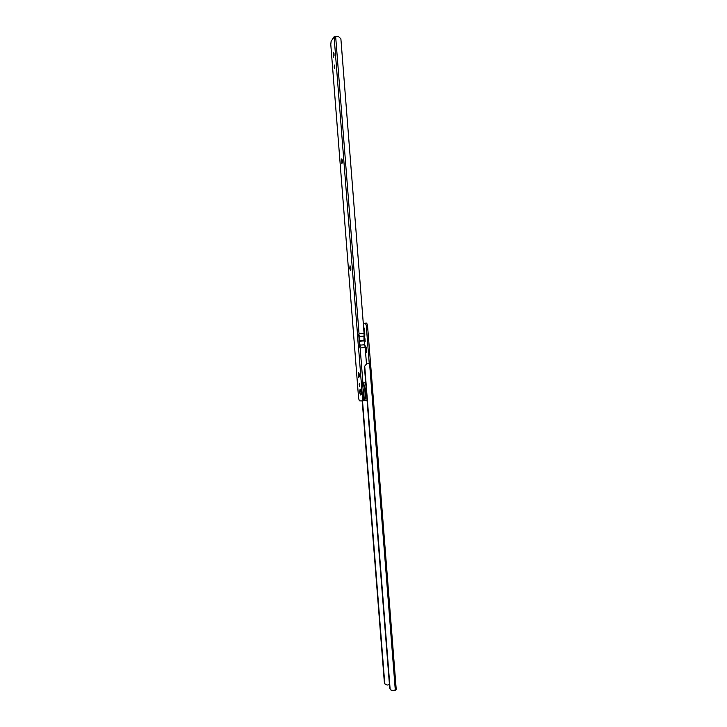<?xml version="1.0" encoding="UTF-8"?>
<svg xmlns="http://www.w3.org/2000/svg" width="727" height="727" viewBox="0 0 727 727"><rect width="100%" height="100%" fill="white"/><g stroke="black" fill="none" stroke-linecap="round" stroke-linejoin="round"><path stroke-width="1.09" d="M363.455 393.934L363.137 389.845M363.564 395.324L363.836 391.853L363.018 388.391M361.074 394.407L361.437 392.026L360.701 389.645M361.019 392.071L360.11 389.127L359.583 392.071L360.447 394.997L361.019 392.071M361.174 394.334L361.437 392.026L360.628 389.645M359.32 375.077L358.584 372.697L358.147 375.15L358.829 377.504L359.32 375.077M359.102 373.687L359.32 376.459M350.887 267.836L350.05 265.764L349.751 268.399L350.459 270.544L350.887 267.836M350.723 266.727L350.868 269.463M342.462 160.785L341.708 158.913L341.899 163.739L342.462 160.785M342.362 159.985L342.435 162.603M334.057 53.916L333.375 52.226L333.466 57.169L334.057 53.916M334.011 53.498L334.029 55.861M359.102 384.783L359.638 386.382L359.411 383.174L359.102 384.783M334.12 67.184L334.574 68.329L334.438 65.021L334.12 67.184M364.127 336.11L359.411 336.447L359.42 335.074L358.475 335.147L359.029 333.593L364.063 333.248L363.954 340.181L365.19 347.579L360.156 347.942L359.365 346.506L360.31 346.434L360.092 345.116L364.809 344.771M364.018 340.89L359.311 341.227L359.247 340.518L363.954 340.181M359.311 341.227L360.092 345.116M359.411 336.447L359.247 340.518M359.02 338.528L359.42 335.074M360.029 346.461L359.383 343.253M359.638 346.488L358.756 335.174L357.493 335.265L358.475 335.147M359.365 346.506L358.384 346.615L357.493 335.265M357.575 335.247L334.093 36.777L331.112 41.321L330.785 44.492L358.62 398.414L359.392 400.831L362.146 400.931L362.546 398.523L358.466 346.597M362.546 398.523L363.809 398.414L363.436 400.822L362.182 400.931L363.436 400.822M361.337 383.102L365.69 382.756M364.063 333.248L340.881 38.795L338.319 36.359L334.093 36.777M363.809 398.414L362.6 383.011M366.472 363.9L365.19 347.579M366.444 347.815L366.672 350.905M365.09 346.561L365.672 345.988L366.644 349.278L366.235 352.768L365.572 352.468M365.145 341.363L364.89 338.137L365.145 341.363M366.908 363.854L364.409 366.517L366.581 363.891L370.561 363.582L396.251 689.723L392.635 690.623L390.626 689.887L389.727 688.169L364.409 366.517M385.11 684.18L384.374 682.653L385.246 684.325L387.227 685.052L389.454 684.698M389.727 688.169L390.626 689.887M369.261 363.682L366.254 325.478L365.454 323.188L363.309 323.742M366.717 323.106L365.454 323.188L366.717 323.106L367.508 325.387L370.561 363.582M370.516 363.591L396.251 689.723M384.374 682.653L362.21 400.922M384.719 683.007L362.519 400.895M390.081 688.542L364.736 366.49M363.918 400.695L364.118 400.686C365.317 399.859 365.772 396.906 365.481 391.826C365.009 386.973 364.127 384.029 362.837 382.993M363.736 400.304C364.845 399.432 365.263 396.615 364.99 391.862C364.59 387.555 363.8 384.783 362.637 383.529M363.609 327.441L364.372 332.33L363.963 339.954M363.518 326.296L364.663 332.33C364.918 335.883 364.69 338.6 363.963 340.472M362.918 382.993L360.156 347.942M359.029 333.593L335.638 36.35M367.508 325.387L366.254 325.478M395.306 690.196L369.589 363.654M367.08 400.432L363.618 400.641M361.201 394.298L360.737 394.888M360.774 389.681L360.21 389.172M363.973 340.599L364.772 335.801C364.872 332.366 364.454 329.158 363.509 326.187"/></g></svg>
